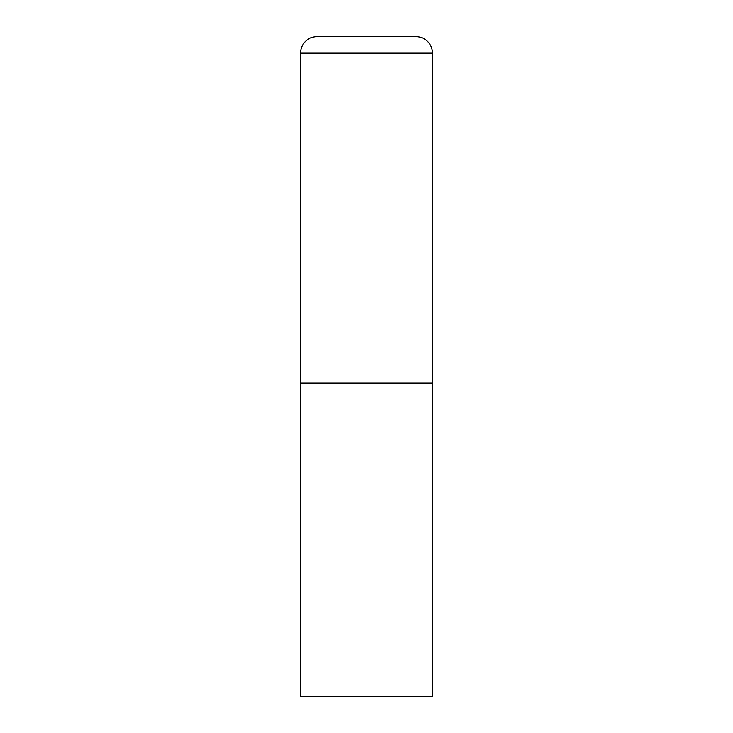 <?xml version="1.0" encoding="UTF-8"?>
<svg xmlns="http://www.w3.org/2000/svg" width="733" height="733" viewBox="0 0 733 733"><rect width="100%" height="100%" fill="white"/><g stroke="black" fill="none" stroke-linecap="round" stroke-linejoin="round"><path stroke-width="1.1" d="M317.022 36.65A16.492 16.492 0 0 0 300.53 53.142L300.53 696.35L432.47 696.35L432.47 382.993L300.53 382.993L432.47 382.993L432.47 53.142A16.492 16.492 0 0 0 415.978 36.65L317.022 36.65L415.978 36.65M300.53 53.142L432.47 53.142"/></g></svg>
